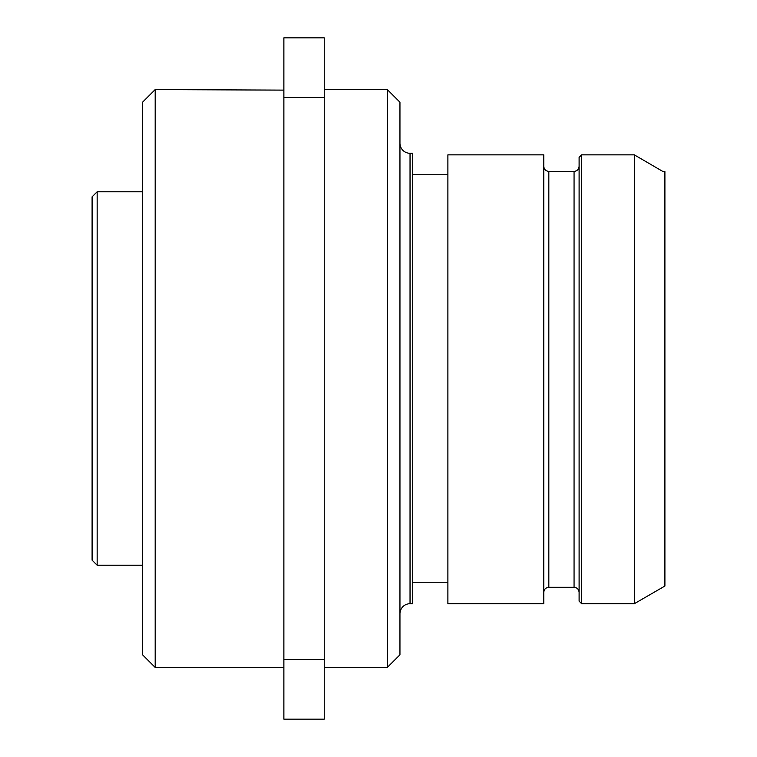 <?xml version="1.0" encoding="UTF-8"?>
<svg xmlns="http://www.w3.org/2000/svg" width="757" height="757" viewBox="0 0 757 757"><rect width="100%" height="100%" fill="white"/><g stroke="black" fill="none" stroke-linecap="round" stroke-linejoin="round"><path stroke-width="1.14" d="M142.571 102.195L142.571 654.805L155.185 667.419L155.185 89.581L142.571 102.195M92.099 560.18L92.099 196.82L97.151 191.776L97.151 565.224L92.099 560.18M142.571 191.776L97.151 191.776M142.571 565.224L97.151 565.224M283.875 667.419L155.185 667.419M283.875 90.121L155.185 89.581M283.875 97.511L283.875 37.85L324.251 37.85L324.251 719.15L283.875 719.15L283.875 97.511L324.251 97.511M283.875 659.489L324.251 659.489M387.329 667.419L399.951 654.805L399.951 102.195L387.329 89.581L387.329 667.419L324.251 667.419M387.329 89.581L324.251 89.581M399.951 613.804A10.096 10.096 0 0 1 410.039 603.707L412.565 603.707L412.565 153.293L410.039 153.293L410.039 603.707M399.951 143.196A10.096 10.096 0 0 0 410.039 153.293M447.889 582.256L412.565 582.256M447.889 174.744L412.565 174.744M447.889 603.707L447.889 154.854L543.781 154.854L543.781 603.707L447.889 603.707M579.105 157.399L579.105 601.181L581.631 603.707L581.631 154.854L579.105 157.399L581.631 154.854L634.309 154.854L663.066 171.584L634.309 154.854L634.309 603.707L664.901 586.041L664.901 171.584L663.066 171.584M579.105 166.294C578.793 169.398 577.118 171.091 574.061 171.385L574.535 171.356M548.21 171.347L574.061 171.385L574.061 587.309C577.099 587.574 578.774 589.258 579.105 592.353M574.061 587.309L548.825 587.309L548.825 171.385C545.769 171.091 544.084 169.398 543.781 166.294M575.661 171.12L576.437 170.779M581.631 603.707L634.309 603.707M548.825 587.309C545.788 587.574 544.103 589.258 543.781 592.353"/></g></svg>
